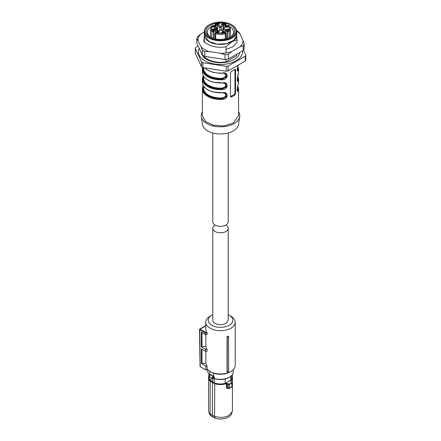 <?xml version="1.0" encoding="UTF-8"?>
<svg xmlns="http://www.w3.org/2000/svg" width="441" height="441" viewBox="0 0 441 441"><rect width="100%" height="100%" fill="white"/><g stroke="black" fill="none" stroke-linecap="round" stroke-linejoin="round"><path stroke-width="0.66" d="M228.614 336.169L228.614 336.549A15.248 8.803 180 0 1 227.33 336.968L227.049 336.692A14.696 8.484 180 0 0 228.614 336.169M228.614 371.316L228.614 371.576A14.696 8.484 0 0 1 227.049 372.094L227.236 371.769A15.06 8.693 -0 0 0 228.614 371.316L228.614 336.549M205.853 351.262L205.853 363.23A14.696 8.484 0 0 0 207.094 366.013L207.094 368.963A14.696 8.484 0 0 0 210.109 371.487A14.696 8.484 0 0 0 230.891 371.487A14.696 8.484 0 0 0 235.196 365.484L235.196 322.211A14.696 8.484 0 0 0 230.891 316.214L229.188 315.227A12.287 7.095 180 0 1 229.188 325.26A12.287 7.095 180 0 1 211.812 325.26A12.287 7.095 180 0 1 211.812 315.227A12.287 7.095 180 0 1 212.794 314.72M211.812 315.227L210.109 316.214A14.696 8.484 0 0 0 205.804 322.211A14.696 8.484 0 0 0 210.109 328.209A14.696 8.484 0 0 0 226.123 330.05A14.696 8.484 0 0 0 235.196 322.211M227.049 372.094L227.049 336.692M227.236 371.769L227.33 336.968M205.804 322.211L205.804 329.096A14.696 8.484 0 0 0 206.84 332.227L207.094 333.065L205.274 333.065L205.528 332.227L206.84 332.227M205.804 325.965L200.104 329.096A0.601 0.347 120 0 0 199.679 329.84L205.274 333.071L205.297 334.543L207.094 334.543L207.094 333.065M205.853 363.23L201.471 363.527L201.361 348.837L205.55 351.262L207.094 351.262L207.094 349.294A14.696 8.484 0 0 1 205.853 346.51L205.853 334.543M210.958 371.978L210.958 371.978A13.489 7.789 0 0 0 210.958 371.978L210.109 371.487L210.958 371.978A13.489 7.789 0 0 0 230.042 371.978L230.891 371.487M205.297 334.543L201.234 332.194L201.344 346.88L205.523 349.294L207.094 349.294M205.853 346.51L201.984 346.51L201.344 346.88M201.984 332.624L201.984 346.51M205.55 351.262L205.523 349.294M201.984 363.23L201.984 349.2M207.094 366.013L205.776 366.013L201.471 363.527M199.679 329.84L200.236 366.714L205.837 369.944L205.776 366.013M205.837 369.944L207.998 369.944M228.206 314.72A12.287 7.095 180 0 1 229.188 315.227L230.891 316.214M200.236 366.714L200.236 366.223M236.635 31.267A22.519 12.998 180 0 1 239.871 33.709L243.013 40.484A22.519 12.998 180 0 1 240.125 46.707L231.536 51.669A22.519 12.998 180 0 1 220.754 53.333L209.023 51.52A22.519 12.998 180 0 1 201.129 46.961L196.84 38.461A24.09 13.908 180 0 1 197.744 36.515L200.875 33.963L204.359 31.95M196.84 38.461L196.84 43.229L202.276 54.938A24.09 13.908 180 0 0 204.745 56.365L225.031 59.502A24.09 13.908 180 0 0 228.405 58.984L243.256 50.406A24.09 13.908 180 0 0 244.16 48.46L244.16 43.692A24.09 13.908 180 0 1 243.256 45.644L243.256 50.406M197.987 40.186A22.519 12.998 180 0 1 200.875 33.963M236.762 42.518L237.197 40.335L236.762 38.152M226.051 49.425L232.749 46.884L236.624 42.832M204.238 38.152L203.803 40.335L204.238 42.518M209.023 51.52L204.745 51.603A24.09 13.908 180 0 1 202.276 50.175L202.276 54.938M202.276 50.175L201.129 46.961M231.536 51.669L228.405 54.215A24.09 13.908 180 0 1 225.031 54.739L225.031 59.502M225.031 54.739L220.754 53.333M204.745 51.603L204.745 56.365M243.256 45.644L240.125 46.707M228.405 54.215L228.405 58.984M243.013 40.484L244.16 43.692M236.585 30.727A24.09 13.908 180 0 1 238.724 31.984L239.871 33.709M212.794 132.978L212.794 221.895A7.706 4.449 0 0 0 217.551 226.007A7.706 4.449 0 0 0 225.952 225.042A7.706 4.449 0 0 0 228.206 221.895L228.206 132.978M213.676 373.191L213.676 376.261L210.495 374.381L209.745 374.343L209.745 371.267M213.676 376.261L214.243 376.807A0.722 0.419 0 0 0 213.483 376.829L213.378 376.901C212.7 377.799 212.7 378.312 213.378 378.428L213.29 378.615M212.953 378.659L213.378 378.428L212.953 378.659A1.444 0.832 -60 0 1 212.474 378.626A1.444 0.832 -60 0 1 212.176 377.965A1.444 0.832 -60 0 1 212.953 376.366L213.212 376.201L213.483 376.829M209.96 374.872A0.48 0.364 35.8 0 1 210.407 374.585L209.982 375.043A1.444 0.832 -60 0 0 209.447 376.388A1.444 0.832 -60 0 0 209.751 377.049L213.168 378.692L214.332 378.599L214.243 376.807M212.623 378.692L212.623 381.978L211.079 381.068L211.079 377.821M225.18 379.012L225.18 383.394A11.323 6.538 0 0 1 220.5 383.979A11.323 6.538 180 0 1 214.216 382.882L212.623 381.978M214.216 382.882L214.216 378.565M212.953 376.366L213.378 376.901L213.378 378.428M231.663 382.132L230.748 381.471L231.663 382.132L231.701 382.722A14.233 8.219 180 0 1 230.566 383.461A14.233 8.219 180 0 1 229.281 384.117L226.36 383.317A11.703 6.758 180 0 1 220.5 384.227A11.703 6.758 180 0 1 214.706 383.339L210.329 380.815L210.153 381.09A11.924 6.885 180 0 1 208.576 377.667L209.177 375.462L209.177 377.441A11.323 6.538 0 0 0 211.079 381.068M225.18 383.394L230.808 380.142A11.323 6.538 0 0 0 231.823 377.441L231.823 375.462L232.424 377.667A11.924 6.885 180 0 1 230.825 381.112L230.748 381.471M230.808 376.438L230.808 380.142M212.479 382.077L212.325 415.251L214.569 416.502L214.706 383.339M226.36 383.317L227.181 383.72L227.358 383.427M228.339 384.056L228.162 384.343L227.181 383.72L227.181 387.876A0.601 0.347 0 0 0 226.47 387.832L227.462 388.433L227.799 388.218L227.181 387.876L227.799 388.218M229.281 384.117L229.414 384.414L228.162 384.343L228.162 388.367L229.414 388.102L231.878 386.685L231.823 386.255L231.464 387.011L231.878 386.685L231.878 382.992A14.454 8.346 180 0 1 230.72 383.747A14.454 8.346 180 0 1 229.414 384.414L229.414 388.102L228.636 388.642L227.181 387.876M231.823 382.231L231.878 382.992L231.823 382.231M230.908 381.564L230.825 381.112L230.908 381.564M209.177 375.506A11.924 6.885 180 0 0 208.576 377.667L208.576 410.532A11.924 6.885 0 0 0 208.791 411.833A11.924 6.885 0 0 0 210.153 413.956L210.153 381.09L214.569 383.637A11.924 6.885 180 0 0 220.5 384.552A11.924 6.885 180 0 0 226.47 383.626L226.47 387.832M210.153 413.956L212.325 415.251L212.782 416.954L210.677 415.698L210.153 413.956M212.782 416.954L214.96 418.173L214.569 416.502L220.5 417.418C223.774 417.39 226.586 416.717 228.934 415.4L232.209 411.833L232.424 410.532L232.424 377.667A11.924 6.885 180 0 0 231.823 375.506M208.791 411.833L209.425 413.73A11.279 6.51 0 0 0 210.677 415.698M214.96 418.173A11.279 6.51 0 0 0 228.477 417.103A11.279 6.51 0 0 0 231.575 413.73L232.209 411.833M228.636 388.642L227.38 388.19M212.794 228.333L212.794 320.243A7.706 4.449 180 0 0 215.048 323.391C218.681 325.116 222.319 325.116 225.952 323.391L228.206 320.243L228.206 228.333A7.706 4.449 180 0 1 225.952 231.481A7.706 4.449 180 0 1 217.551 232.446A7.706 4.449 180 0 1 212.794 228.333A7.706 4.449 180 0 1 215.048 225.186A7.706 4.449 180 0 1 215.175 225.114M225.825 225.114A7.706 4.449 180 0 1 228.206 228.333M239.672 52.479A19.211 11.091 180 0 1 236.789 57.628L234.204 59.496C230.367 61.657 225.693 62.738 220.175 62.749C215.897 62.892 208.373 61.398 204.211 57.628A19.211 11.091 180 0 1 201.438 53.141M242.544 50.82A22.105 12.761 180 0 1 236.128 60.77A22.105 12.761 180 0 1 209.359 62.765A22.105 12.761 180 0 1 199.205 48.323M236.789 57.628A19.211 11.091 180 0 1 234.331 59.441M204.359 33.885A16.262 9.388 180 0 0 204.238 35.026A16.262 9.388 180 0 0 209.001 41.663A16.262 9.388 180 0 0 231.999 41.663L236.762 40.01L236.762 35.026A16.262 9.388 180 0 1 231.999 41.663L226.051 46.768A18.307 10.573 180 0 1 207.551 44.172A18.307 10.573 180 0 1 204.238 41.553L204.359 32.11M236.762 54.16L236.762 55.632L226.051 61.817A18.307 10.573 180 0 1 207.551 59.221A18.307 10.573 180 0 1 204.238 56.602L204.238 56.106M236.641 31.708L236.762 35.026A16.262 9.388 180 0 0 236.641 33.885M226.051 46.768L226.051 52.937M226.051 59.381L226.051 61.817M243.432 50.103L245.742 55.086L245.742 60.004A25.898 14.95 180 0 1 245.251 61.056L245.251 56.139L228.113 66.034L228.113 70.951A25.898 14.95 180 0 1 226.283 71.238L226.283 66.321L202.871 62.699L202.871 67.616A25.898 14.95 180 0 1 202.187 67.236A25.898 14.95 180 0 1 201.531 66.839L201.531 61.922L195.258 48.405A25.898 14.95 180 0 1 195.749 47.347L198.119 45.98M195.258 48.405L195.258 53.322L201.531 66.839M202.871 62.699A25.898 14.95 180 0 1 202.187 62.319A25.898 14.95 180 0 1 201.531 61.922M226.283 71.238L202.871 67.616M228.113 66.034A25.898 14.95 180 0 1 226.283 66.321M245.251 61.056L228.113 70.951M245.742 55.086A25.898 14.95 180 0 1 245.251 56.139M204.359 31.482L204.359 35.026L209.089 41.614L217.352 44.166L226.68 43.637L233.923 40.203L236.641 35.026L236.641 31.482A16.141 9.322 180 0 1 226.68 40.092A16.141 9.322 180 0 1 209.089 38.075A16.141 9.322 180 0 1 204.359 31.482A16.141 9.322 180 0 1 209.089 24.894L209.425 24.696A15.661 9.04 180 0 1 231.575 24.696L231.911 24.894A16.141 9.322 180 0 1 236.641 31.482M231.911 24.894L231.575 24.696A15.661 9.04 180 0 1 231.575 37.485A15.661 9.04 180 0 1 209.425 37.485A15.661 9.04 180 0 1 209.425 24.696M223.24 22.954A14.36 8.291 180 0 1 230.654 25.231A14.36 8.291 180 0 1 230.654 36.95A14.36 8.291 180 0 1 210.346 36.95L210.346 36.95A14.36 8.291 180 0 1 206.768 28.665A14.36 8.291 180 0 1 217.76 22.954M227.347 25.589A13.153 7.596 0 0 0 225.886 25.148M215.114 25.148A13.153 7.596 0 0 0 213.653 25.589M211.178 26.714A13.153 7.596 0 0 0 207.347 32.072A13.153 7.596 0 0 0 210.792 37.198M230.208 37.198A13.153 7.596 0 0 0 233.653 32.072A13.153 7.596 0 0 0 229.822 26.714M202.43 111.799A19.272 11.13 0 0 0 201.3 116.656A19.272 11.13 0 0 0 213.918 126.132A19.272 11.13 0 0 0 234.127 123.541A19.272 11.13 0 0 0 239.7 116.656A19.272 11.13 0 0 0 238.57 111.799M201.3 116.656L202.502 124.461A18.07 10.43 0 0 0 214.332 133.347A18.07 10.43 0 0 0 233.278 130.916A18.07 10.43 0 0 0 238.498 124.461L239.7 116.656M225.489 93.249L225.946 96.447L222.407 98.58C211.807 99.473 201.713 93.646 203.262 87.522L202.562 87.759A18.07 10.43 0 0 0 202.43 89.021L202.43 115.674L205.478 121.468L213.587 125.31L224.022 125.906L233.278 123.05L238.57 115.674L238.57 89.021L237.826 85.989M230.5 96.59A1.207 0.695 120 0 0 230.72 96.496L231.459 96.921A18.07 10.43 0 0 0 233.278 96A18.07 10.43 0 0 0 234.866 94.953L235.571 93.393L235.571 69.788L234.866 69.38L235.373 69.265M231.459 96.921L230.759 96.926L230.461 96.347L230.461 72.743L231.459 71.348A18.07 10.43 0 0 0 233.278 70.433A18.07 10.43 0 0 0 234.866 69.38M202.595 87.627L203.18 85.378M222.683 92.687L212.909 91.993L208.213 90.146L205.208 88.018C203.378 86.293 202.458 84.396 202.43 82.329A18.07 10.43 0 0 0 222.683 92.687C228.703 91.237 228.675 99.17 222.683 99.374L222.358 97.908L224.91 96.882L225.864 95.179L224.916 93.266L223.94 92.891M202.595 77.792L203.18 75.543M222.683 82.853L212.909 82.153L208.213 80.312L205.208 78.184C203.378 76.458 202.458 74.562 202.43 72.495A18.07 10.43 0 0 0 222.683 82.853C228.703 81.403 228.675 89.336 222.683 89.54L222.358 88.073L224.91 87.048L225.864 85.345L224.916 83.426L223.94 83.057M202.595 67.958L202.43 69.347A18.07 10.43 0 0 0 222.683 79.705C228.675 79.501 228.703 71.569 222.683 73.019L222.628 73.134M237.699 66.839A17.585 10.154 180 0 1 237.958 70.185L238.438 70.61L237.241 70.676L238.123 65.174M237.699 76.673A17.585 10.154 180 0 1 237.958 80.019L238.438 80.444C236.999 84.54 237.01 76.596 238.438 73.757A18.07 10.43 0 0 0 238.57 72.495L238.57 69.347A18.07 10.43 0 0 1 238.438 70.61M237.236 89.429L237.264 89.303A0.48 0.391 -169.1 0 0 237.738 89.727L237.958 89.854A0.48 0.391 -168.1 0 1 238.438 90.278C236.999 94.374 237.01 86.43 238.438 83.592A18.07 10.43 0 0 0 238.57 82.329L238.57 79.187A18.07 10.43 0 0 1 238.438 80.444M230.72 96.496L234.127 94.528A1.207 0.695 120 0 0 234.981 93.051L234.981 69.446A1.207 0.695 120 0 0 234.97 69.314M225.72 93.371C225.384 93.034 224.364 92.875 222.661 92.891L225.737 93.376L226.487 96.612L222.628 98.707A17.585 10.154 0 0 1 203.042 87.401L203.351 85.692M225.489 83.415L225.946 86.612L222.407 88.746C211.807 89.639 201.713 83.807 203.262 77.688L202.562 77.925A18.07 10.43 0 0 0 202.43 79.187A18.07 10.43 0 0 0 222.683 89.54M225.72 83.531C225.384 83.2 224.364 83.04 222.661 83.057L225.737 83.542L226.487 86.778L222.628 88.873A17.585 10.154 0 0 1 203.042 77.566L203.351 75.858M225.489 73.575L225.946 76.778L222.407 78.911C211.807 79.799 201.713 73.972 203.262 67.853L202.562 68.09A18.07 10.43 0 0 0 202.43 69.347L202.43 72.495M222.683 73.134L225.737 73.708L226.487 76.943L222.628 79.033A17.585 10.154 0 0 1 203.042 67.727L203.053 67.644M203.637 67.732L203.637 68.564A16.863 9.735 0 0 0 222.358 78.239L222.683 79.705M237.6 67.275A17.348 10.016 180 0 1 237.738 70.058L237.479 71.128L237.236 69.865L238.134 65.169M237.6 77.109A17.348 10.016 180 0 1 237.738 79.893L237.479 80.962M237.958 74.116L238.432 73.818L237.484 77.649C237.17 79.882 237.17 80.99 237.484 80.973L237.462 80.957M237.958 83.955L238.432 83.652C237.346 86.397 237.06 91.452 237.484 90.807L237.462 90.791M237.699 86.508A17.585 10.154 0 0 1 237.958 89.854L237.479 90.796M203.736 87.164L203.262 87.522L203.637 86.315M203.736 77.324L203.262 77.688L203.637 76.475M203.736 67.49L203.312 67.682M237.236 69.761L237.738 70.058L237.341 70.797M237.236 79.595L237.738 79.893L237.341 80.631M237.6 86.943L237.738 89.727L237.341 90.471M222.358 78.239L224.91 77.214L225.864 75.51L224.916 73.592L223.94 73.223M210.622 37.088L210.622 28.731L212 25.639A0.722 0.513 44.2 0 1 212.518 25.556A9.156 5.286 0 0 0 212.518 30.727L213.593 30.479L213.951 31.454L213.951 38.466M225.886 26.179L225.886 24.305L225.202 23.434A0.722 0.287 108 0 0 224.982 23.533A9.156 5.286 0 0 0 216.018 23.533L216.448 24.15L215.781 24.95L215.781 26.818M213.598 38.361L213.598 31.658L213.951 31.454A2.409 1.389 0 0 0 215.677 30.457L215.015 29.663L215.925 29.134L216.774 29.823L215.677 30.457L215.677 32.325M215.666 38.896L215.666 33.703A0.722 0.287 -72 0 1 216.018 32.75A9.156 5.286 0 0 0 224.982 32.75L224.552 32.127A1.687 0.976 0 0 0 224.078 31.581A1.687 0.976 0 0 0 223.135 31.305L220.754 29.933L219.734 30.231L219.734 27.232L217.507 25.947L217.507 31.217M224.552 32.127L225.219 32.513M223.989 31.631L224.452 32.27L221.779 32.91L221.321 32.27L223.989 31.631M219.221 31.631L219.679 32.27L217.011 32.91L216.548 32.27L219.221 31.631M227.402 38.361L227.402 31.658L227.049 31.454L227.049 38.466M225.323 32.325L225.323 30.457L225.985 29.663A1.687 0.976 0 0 0 226.465 30.203A1.687 0.976 0 0 0 227.407 30.479L227.914 30.771L227.402 31.658A1.086 0.628 0 0 0 229.116 31.52A9.878 5.7 0 0 0 230.378 28.731L229 25.639L227.176 25.688M215.429 26.482L215.429 24.746L215.781 24.95A2.409 1.389 0 0 0 216.41 25.584A2.409 1.389 0 0 0 217.507 25.947L217.865 24.972L220.754 26.344L223.135 24.972A1.687 0.976 0 0 0 224.552 24.15L225.219 24.95L225.219 26.818M223.493 27.816L223.493 25.947A2.409 1.389 0 0 0 225.219 24.95L225.572 23.858M214.453 28.88L214.91 29.519L212.237 30.159L211.779 29.519L214.453 28.88M214.453 26.124L214.91 26.763L212.237 27.403L211.779 26.763L214.453 26.124M223.989 23.367L224.452 24.007L221.779 24.646L221.321 24.007L223.989 23.367M219.221 23.367L219.679 24.007L217.011 24.646L216.548 24.007L219.221 23.367M229.116 37.722L229.116 31.52A0.722 0.513 -135.8 0 0 228.482 30.727A9.156 5.286 0 0 0 228.482 25.556L227.407 25.799A1.687 0.976 0 0 0 225.985 26.62L225.323 27M228.763 26.124L229.221 26.763L226.547 27.403L226.09 26.763L228.763 26.124M228.763 28.88L229.221 29.519L226.547 30.159L226.09 29.519L228.763 28.88M214.921 28.312L216.564 29.266L215.219 28.731M215.484 26.647L216.774 27.833L215.429 28.61M223.135 31.305L223.493 31.515L223.135 31.305M220.246 29.933L217.865 31.305A1.687 0.976 0 0 0 216.448 32.127L215.429 32.717L215.429 33.599A1.086 0.628 0 0 0 215.666 33.703A9.878 5.7 0 0 0 225.334 33.703A1.086 0.628 0 0 0 225.886 33.158L225.026 32.154M215.781 32.513L216.448 32.127L215.781 32.513M214.199 28.141L215.925 27.144L215.015 26.62A1.687 0.976 0 0 0 214.535 26.074A1.687 0.976 0 0 0 213.593 25.799L213.598 25.804M215.015 26.62L215.677 27M225.985 26.62L223.609 28.29A0.722 0.419 120 0 0 223.096 29.172L225.323 30.457A2.409 1.389 0 0 0 225.952 31.09A2.409 1.389 0 0 0 227.049 31.454L227.407 30.479M223.135 24.972L223.493 25.947L221.266 27.232L221.266 30.231M205.352 325.866L199.806 329.069A0.601 0.347 -120 0 1 200.104 329.096L205.528 332.227M213.483 378.4A0.722 0.419 0 0 1 214.243 378.384A12.739 7.354 0 0 0 229.507 377.176A12.739 7.354 0 0 0 233.239 371.978L233.239 369.718M209.387 375.693L207.761 371.978L209.42 375.605M209.894 374.844L209.894 374.481A12.739 7.354 0 0 1 209.745 374.343M209.751 377.049L210.015 374.707A0.722 0.419 0 0 0 209.894 374.481A0.48 0.325 130.9 0 1 209.944 374.271M213.505 376.118A1.207 0.695 0 0 0 213.212 376.201L210.407 374.585A1.207 0.695 180 0 0 210.495 374.381M214.48 378.532L214.332 378.599C219.805 380.148 224.833 379.745 229.408 377.397C231.905 375.914 233.179 374.111 233.239 371.978M210.329 380.815A11.703 6.758 180 0 1 209.177 375.754M231.823 375.754A11.703 6.758 180 0 1 230.632 380.853M230.825 381.426L230.825 381.112M232.192 376.278L232.192 374.999M213.863 69.314A18.07 10.43 0 0 0 217.848 69.932M203.174 85.361L202.43 89.021A18.07 10.43 0 0 0 222.683 99.374M204.905 67.931A18.07 10.43 0 0 0 222.683 73.019M238.438 90.278A18.07 10.43 0 0 0 238.57 89.021M234.127 94.528L234.866 94.953M234.981 69.446L235.571 69.788M234.981 93.051L235.571 93.393M203.637 86.171L203.637 88.233A16.863 9.735 0 0 0 222.358 97.908M203.637 76.337L203.637 78.399A16.863 9.735 0 0 0 222.358 88.073M237.363 68.493L237.363 68.564A16.863 9.735 180 0 1 237.264 69.634M237.363 78.327L237.363 78.399A16.863 9.735 180 0 1 237.264 79.468M237.264 89.303A16.863 9.735 0 0 0 237.363 88.233L237.363 88.161M225.334 38.896L225.334 33.703L224.982 32.75M211.884 37.722L211.884 31.52A1.086 0.628 0 0 0 212.066 31.658A1.086 0.628 0 0 0 213.598 31.658L213.086 30.771M210.622 28.731A9.878 5.7 0 0 0 211.884 31.52L212.518 30.727M215.114 26.179L215.114 24.305A1.086 0.628 0 0 0 215.429 24.746L215.941 23.858M229.116 26.35L228.482 25.556M225.059 32.419L225.572 32.717M216.018 23.533L215.666 23.759M227.914 25.506L227.402 25.804M216.564 29.266L216.845 29.729L216.845 27.733L216.774 29.63M216.774 29.823L216.774 31.438M216.018 32.75L215.941 32.419M216.774 27.634L216.564 27.276M223.609 27.992L223.096 28.29L223.096 31.041M225.572 26.482L225.572 24.746L225.059 23.858L224.552 24.15M220.754 26.344A0.722 0.419 60 0 1 221.266 27.232A1.086 0.628 180 0 1 219.734 27.232A0.722 0.419 120 0 1 220.246 26.344M213.593 30.479A1.687 0.976 0 0 0 215.015 29.663M212.518 25.556L213.086 25.506M216.448 24.15A1.687 0.976 0 0 0 216.922 24.696A1.687 0.976 0 0 0 217.865 24.972M224.982 23.533L225.059 23.858M228.482 30.727L227.914 30.771M223.609 28.29L225.985 29.663M220.754 29.933A0.722 0.419 -60 0 1 221.117 29.9L219.883 29.9L217.639 31.195M205.385 325.855L205.804 325.855M199.806 329.069A0.601 0.601 0 0 0 199.503 329.598L200.06 366.477M207.761 371.978L207.761 369.944M232.082 382.639L230.742 381.289M208.918 375.142L208.918 375.997M232.082 382.628L231.839 387.005M231.845 387L228.995 388.642M232.264 376.504L232.264 374.9M202.43 82.329L202.573 77.859L203.174 75.527M225.72 73.697C225.384 73.366 224.364 73.206 222.661 73.223L219.954 73.294L212.909 72.318L208.213 70.477L204.762 67.908M237.826 66.321L238.57 69.347M238.427 73.823L238.57 72.495M237.826 76.155L238.57 79.187M238.57 82.329L238.427 83.658M225.886 38.775L225.886 33.158M230.378 37.088L230.378 28.731M225.202 23.434C222.066 22.485 218.934 22.485 215.798 23.434L215.114 24.305M215.974 32.154L215.114 33.158L215.114 38.775M225.516 26.647L223.245 27.959L222.782 28.731L222.782 30.859M212 25.639L213.824 25.688M227.198 25.688L225.362 26.818M223.361 31.195L221.117 29.9M225.18 32.325L224.441 31.548L223.339 31.195M215.82 32.325L217.661 31.195M215.638 26.818L213.802 25.688"/></g></svg>

